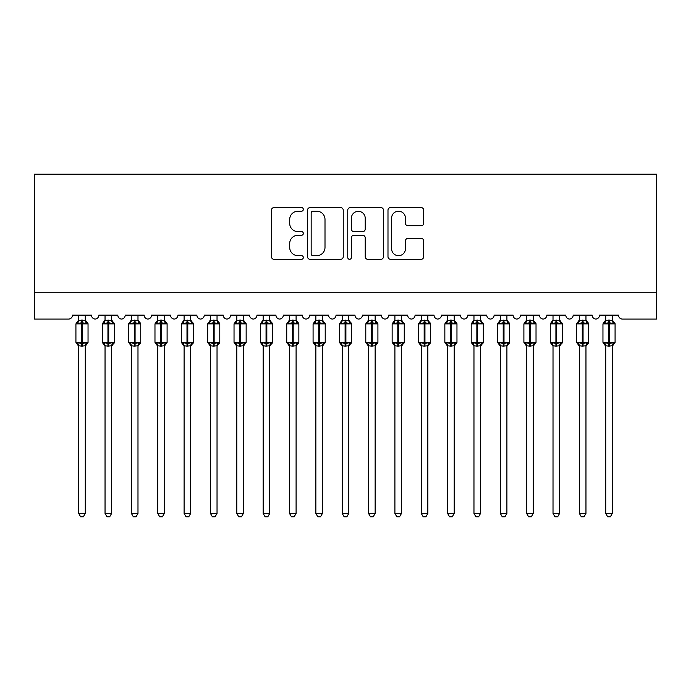 <?xml version="1.0" encoding="UTF-8"?>
<svg xmlns="http://www.w3.org/2000/svg" width="691" height="691" viewBox="0 0 691 691"><rect width="100%" height="100%" fill="white"/><g stroke="black" fill="none" stroke-linecap="round" stroke-linejoin="round"><path stroke-width="1.04" d="M303.34 209.382A1.814 1.814 0 0 0 301.526 207.576L274.042 207.576A2.583 2.583 0 0 0 271.459 210.159L271.459 256.715A2.583 2.583 0 0 0 274.042 259.306L301.526 259.306A1.814 1.814 0 0 0 303.34 257.493A1.814 1.814 0 0 0 301.526 255.687L297.968 255.687A8.275 8.275 0 0 1 289.693 247.404L289.693 243.526A8.275 8.275 0 0 1 297.968 235.251L301.526 235.251A1.814 1.814 0 0 0 303.34 233.437A1.814 1.814 0 0 0 301.526 231.632L297.968 231.632A8.275 8.275 0 0 1 289.693 223.348L289.693 219.47A8.275 8.275 0 0 1 297.968 211.196L301.526 211.196A1.814 1.814 0 0 0 303.34 209.382M421.095 225.81A2.583 2.583 0 0 0 423.678 223.219L423.678 210.159A2.583 2.583 0 0 0 421.095 207.576L390.57 207.576A2.583 2.583 0 0 0 387.988 210.159L387.988 256.715A2.583 2.583 0 0 0 390.57 259.306L421.095 259.306A2.583 2.583 0 0 0 423.678 256.715L423.678 240.943A2.583 2.583 0 0 0 421.095 238.352L408.027 238.352A2.583 2.583 0 0 0 405.444 240.943L405.444 248.769A6.919 6.919 0 0 1 398.526 255.687A6.919 6.919 0 0 1 391.607 248.769L391.607 218.114A6.919 6.919 0 0 1 398.526 211.196A6.919 6.919 0 0 1 405.444 218.114L405.444 223.219A2.583 2.583 0 0 0 408.027 225.81L421.095 225.81M656.45 292.734L656.45 174.149L34.55 174.149L34.55 319.087L68.547 319.087A3.956 3.956 0 0 0 72.495 315.131L91.471 315.131A3.956 3.956 0 0 0 95.159 319.078A3.956 3.956 0 0 0 98.848 315.131L117.824 315.131A3.956 3.956 0 0 0 121.512 319.078A3.956 3.956 0 0 0 125.201 315.131L144.177 315.131A3.956 3.956 0 0 0 147.865 319.078A3.956 3.956 0 0 0 151.554 315.131L170.522 315.131A3.956 3.956 0 0 0 174.21 319.078A3.956 3.956 0 0 0 177.907 315.131L196.875 315.131A3.956 3.956 0 0 0 200.563 319.078A3.956 3.956 0 0 0 204.251 315.131L223.228 315.131A3.956 3.956 0 0 0 226.916 319.078A3.956 3.956 0 0 0 230.604 315.131L249.581 315.131A3.956 3.956 0 0 0 253.269 319.078A3.956 3.956 0 0 0 256.957 315.131L275.934 315.131A3.956 3.956 0 0 0 279.622 319.078A3.956 3.956 0 0 0 283.31 315.131L302.287 315.131A3.956 3.956 0 0 0 305.975 319.078A3.956 3.956 0 0 0 309.663 315.131L328.631 315.131A3.956 3.956 0 0 0 332.328 319.078A3.956 3.956 0 0 0 336.016 315.131L354.984 315.131A3.956 3.956 0 0 0 358.672 319.078A3.956 3.956 0 0 0 362.369 315.131L381.337 315.131A3.956 3.956 0 0 0 385.025 319.078A3.956 3.956 0 0 0 388.713 315.131L407.69 315.131A3.956 3.956 0 0 0 411.378 319.078A3.956 3.956 0 0 0 415.066 315.131L434.043 315.131A3.956 3.956 0 0 0 437.731 319.078A3.956 3.956 0 0 0 441.419 315.131L460.396 315.131A3.956 3.956 0 0 0 464.084 319.078A3.956 3.956 0 0 0 467.772 315.131L486.749 315.131A3.956 3.956 0 0 0 490.437 319.078A3.956 3.956 0 0 0 494.125 315.131L513.093 315.131A3.956 3.956 0 0 0 516.79 319.078A3.956 3.956 0 0 0 520.478 315.131L539.446 315.131A3.956 3.956 0 0 0 543.135 319.078A3.956 3.956 0 0 0 546.823 315.131L565.799 315.131A3.956 3.956 0 0 0 569.488 319.078A3.956 3.956 0 0 0 573.176 315.131L592.152 315.131A3.956 3.956 0 0 0 595.841 319.078A3.956 3.956 0 0 0 599.529 315.131L618.505 315.131A3.956 3.956 0 0 0 622.453 319.087L656.45 319.087L656.45 292.734L34.55 292.734M343.237 210.159A2.583 2.583 0 0 0 340.654 207.576L310.129 207.576A2.583 2.583 0 0 0 307.538 210.159L307.538 256.715A2.583 2.583 0 0 0 310.129 259.306L340.654 259.306A2.583 2.583 0 0 0 343.237 256.715L343.237 210.159M350.346 207.576L380.871 207.576A2.583 2.583 0 0 1 383.462 210.159L383.462 256.715A2.583 2.583 0 0 1 380.871 259.306L367.811 259.306A2.583 2.583 0 0 1 365.219 256.715L365.219 237.834A2.583 2.583 0 0 0 362.637 235.251L353.973 235.251A2.583 2.583 0 0 0 351.382 237.834L351.382 257.493A1.814 1.814 0 0 1 349.577 259.306A1.814 1.814 0 0 1 347.763 257.493L347.763 210.159A2.583 2.583 0 0 1 350.346 207.576M312.971 211.196A1.814 1.814 0 0 0 311.166 213.009L311.166 253.873A1.814 1.814 0 0 0 312.971 255.687L316.72 255.687A8.275 8.275 0 0 0 325.003 247.404L325.003 219.47A8.275 8.275 0 0 0 316.72 211.196L312.971 211.196M365.219 218.244A6.919 6.919 0 0 0 358.301 211.325A6.919 6.919 0 0 0 351.382 218.244L351.382 229.041A2.583 2.583 0 0 0 353.973 231.632L362.637 231.632A2.583 2.583 0 0 0 365.219 229.041L365.219 218.244M78.688 345.871A2.902 2.764 180 0 0 77.167 343.444L77.729 342.598L81.59 343.522L81.59 342.339L82.376 342.339L82.376 322.706L86.237 323.63L87.178 322.654A1.322 1.322 0 0 1 88.042 323.889L75.924 323.889L75.924 342.339L81.59 342.339L81.59 322.706L77.729 323.63L77.167 322.783A2.902 2.764 0 0 0 78.688 320.356L85.278 320.486L85.278 315.131M85.278 513.43L83.3 516.851L80.666 516.851L78.688 513.43L85.278 513.43L85.278 345.742L81.59 346.131L81.59 343.522L82.376 343.522L82.376 342.339L88.042 342.339A1.322 1.322 0 0 1 87.178 343.574L85.278 346.295M82.376 346.131L82.376 343.522L86.237 342.598L86.798 343.444A2.902 2.764 180 0 0 85.278 345.871L85.278 345.863M78.688 513.43L78.688 345.742L77.729 342.598M81.59 346.131L78.688 345.742M78.688 315.131L78.688 320.374M77.729 323.63L78.118 322.507M86.237 323.63L85.278 320.486M85.278 345.742L86.237 342.598M105.041 345.871A2.902 2.764 180 0 0 103.52 343.444L104.082 342.598L107.943 343.522L107.943 342.339L108.729 342.339L108.729 322.706L112.581 323.63L113.531 322.654A1.322 1.322 0 0 1 114.395 323.889L102.277 323.889L102.277 342.339L107.943 342.339L107.943 322.706L104.082 323.63L103.52 322.783A2.902 2.764 0 0 0 105.041 320.356L111.631 320.486L111.631 315.131M111.631 513.43L109.653 516.851L107.019 516.851L105.041 513.43L111.631 513.43L111.631 345.742L107.943 346.131L107.943 343.522L108.729 343.522L108.729 342.339L114.395 342.339A1.322 1.322 0 0 1 113.531 343.574L111.631 346.295M108.729 346.131L108.729 343.522L112.581 342.598L113.151 343.444A2.902 2.764 180 0 0 111.631 345.871L111.631 345.863M105.041 513.43L105.041 345.742L104.082 342.598M107.943 346.131L105.041 345.742M105.041 315.131L105.041 320.374M104.082 323.63L104.471 322.507M112.581 323.63L111.631 320.486M111.631 345.742L112.581 342.598M131.394 345.871A2.902 2.764 180 0 0 129.873 343.444L130.435 342.598L134.287 343.522L134.287 342.339L135.082 342.339L135.082 322.706L138.934 323.63L139.884 322.654A1.322 1.322 0 0 1 140.748 323.889L128.63 323.889L128.63 342.339L134.287 342.339L134.287 322.706L130.435 323.63L129.873 322.783A2.902 2.764 0 0 0 131.394 320.356L137.984 320.486L137.984 315.131M137.984 513.43L136.006 516.851L133.372 516.851L131.394 513.43L137.984 513.43L137.984 345.742L134.287 346.131L134.287 343.522L135.082 343.522L135.082 342.339L140.748 342.339A1.322 1.322 0 0 1 139.884 343.574L137.984 346.295M135.082 346.131L135.082 343.522L138.934 342.598L139.504 343.444A2.902 2.764 180 0 0 137.984 345.871L137.984 345.863M131.394 513.43L131.394 345.742L130.435 342.598M134.287 346.131L131.394 345.742M131.394 315.131L131.394 320.374M130.435 323.63L130.824 322.507M138.934 323.63L137.984 320.486M137.984 345.742L138.934 342.598M157.747 345.871A2.902 2.764 180 0 0 156.218 343.444L156.788 342.598L160.64 343.522L160.64 342.339L161.435 342.339L161.435 322.706L165.287 323.63L166.237 322.654A1.322 1.322 0 0 1 167.101 323.889L154.974 323.889L154.974 342.339L160.64 342.339L160.64 322.706L156.788 323.63L156.218 322.783A2.902 2.764 0 0 0 157.747 320.356L164.337 320.486L164.328 315.131M164.328 513.43L162.35 516.851L159.725 516.851L157.747 513.43L164.328 513.43L164.337 345.742L160.64 346.131L160.64 343.522L161.435 343.522L161.435 342.339L167.101 342.339A1.322 1.322 0 0 1 166.237 343.574L164.328 346.295M161.435 346.131L161.435 343.522L165.287 342.598L165.857 343.444A2.902 2.764 180 0 0 164.328 345.871L164.328 345.863M157.747 513.43L157.747 345.863L156.788 342.598M160.64 346.131L157.738 345.742M157.747 315.131L157.747 320.374M156.788 323.63L157.177 322.507M165.287 323.63L164.337 320.486M164.337 345.742L165.287 342.598M184.1 345.871A2.902 2.764 180 0 0 182.571 343.444L183.141 342.598L186.993 343.522L186.993 342.339L187.788 342.339L187.788 322.706L191.64 323.63L192.59 322.654A1.322 1.322 0 0 1 193.454 323.889L181.327 323.889L181.327 342.339L186.993 342.339L186.993 322.706L183.141 323.63L182.571 322.783A2.902 2.764 0 0 0 184.1 320.356L190.69 320.486L190.681 315.131M190.681 513.43L188.703 516.851L186.078 516.851L184.1 513.43L190.681 513.43L190.69 345.742L186.993 346.131L186.993 343.522L187.788 343.522L187.788 342.339L193.454 342.339A1.322 1.322 0 0 1 192.59 343.574L190.681 346.295M187.788 346.131L187.788 343.522L191.64 342.598L192.21 343.444A2.902 2.764 180 0 0 190.681 345.871L190.681 345.863M184.1 513.43L184.1 345.863L183.141 342.598M186.993 346.131L184.091 345.742M184.1 315.131L184.1 320.374M183.141 323.63L183.53 322.507M191.64 323.63L190.69 320.486M190.69 345.742L191.64 342.598M210.444 345.871A2.902 2.764 180 0 0 208.924 343.444L209.494 342.598L213.346 343.522L213.346 342.339L214.141 342.339L214.141 322.706L217.993 323.63L218.935 322.654A1.322 1.322 0 0 1 219.798 323.889L207.68 323.889L207.68 342.339L213.346 342.339L213.346 322.706L209.494 323.63L208.924 322.783A2.902 2.764 0 0 0 210.444 320.356L217.034 320.486L217.034 315.131M217.034 513.43L215.056 516.851L212.422 516.851L210.444 513.43L217.034 513.43L217.034 345.742L213.346 346.131L213.346 343.522L214.141 343.522L214.141 342.339L219.798 342.339A1.322 1.322 0 0 1 218.935 343.574L217.034 346.295M214.141 346.131L214.141 343.522L217.993 342.598L218.555 343.444A2.902 2.764 180 0 0 217.034 345.871L217.034 345.863M210.444 513.43L210.444 345.742L209.494 342.598M213.346 346.131L210.444 345.742M210.444 315.131L210.444 320.374M209.494 323.63L209.883 322.507M217.993 323.63L217.034 320.486M217.034 345.742L217.993 342.598M236.797 345.871A2.902 2.764 180 0 0 235.277 343.444L235.847 342.598L239.699 343.522L239.699 342.339L240.485 342.339L240.485 322.706L244.346 323.63L245.288 322.654A1.322 1.322 0 0 1 246.151 323.889L234.033 323.889L234.033 342.339L239.699 342.339L239.699 322.706L235.847 323.63L235.277 322.783A2.902 2.764 0 0 0 236.797 320.356L243.387 320.486L243.387 315.131M243.387 513.43L241.409 516.851L238.775 516.851L236.797 513.43L243.387 513.43L243.387 345.742L239.699 346.131L239.699 343.522L240.485 343.522L240.485 342.339L246.151 342.339A1.322 1.322 0 0 1 245.288 343.574L243.387 346.295M240.485 346.131L240.485 343.522L244.346 342.598L244.908 343.444A2.902 2.764 180 0 0 243.387 345.871L243.387 345.863M236.797 513.43L236.797 345.742L235.847 342.598M239.699 346.131L236.797 345.742M236.797 315.131L236.797 320.374M235.847 323.63L236.227 322.507M244.346 323.63L243.387 320.486M243.387 345.742L244.346 342.598M263.15 345.871A2.902 2.764 180 0 0 261.63 343.444L262.191 342.598L266.052 343.522L266.052 342.339L266.838 342.339L266.838 322.706L270.691 323.63L271.641 322.654A1.322 1.322 0 0 1 272.504 323.889L260.386 323.889L260.386 342.339L266.052 342.339L266.052 322.706L262.191 323.63L261.63 322.783A2.902 2.764 0 0 0 263.15 320.356L269.74 320.486L269.74 315.131M269.74 513.43L267.762 516.851L265.128 516.851L263.15 513.43L269.74 513.43L269.74 345.742L266.052 346.131L266.052 343.522L266.838 343.522L266.838 342.339L272.504 342.339A1.322 1.322 0 0 1 271.641 343.574L269.74 346.295M266.838 346.131L266.838 343.522L270.691 342.598L271.261 343.444A2.902 2.764 180 0 0 269.74 345.871L269.74 345.863M263.15 513.43L263.15 345.742L262.191 342.598M266.052 346.131L263.15 345.742M263.15 315.131L263.15 320.374M262.191 323.63L262.58 322.507M270.691 323.63L269.74 320.486M269.74 345.742L270.691 342.598M289.503 345.871A2.902 2.764 180 0 0 287.983 343.444L288.544 342.598L292.405 343.522L292.405 342.339L293.191 342.339L293.191 322.706L297.044 323.63L297.994 322.654A1.322 1.322 0 0 1 298.858 323.889L286.739 323.889L286.739 342.339L292.405 342.339L292.405 322.706L288.544 323.63L287.983 322.783A2.902 2.764 0 0 0 289.503 320.356L296.094 320.486L296.094 315.131M296.094 513.43L294.116 516.851L291.481 516.851L289.503 513.43L296.094 513.43L296.094 345.742L292.405 346.131L292.405 343.522L293.191 343.522L293.191 342.339L298.858 342.339A1.322 1.322 0 0 1 297.994 343.574L296.094 346.295M293.191 346.131L293.191 343.522L297.044 342.598L297.614 343.444A2.902 2.764 180 0 0 296.094 345.871L296.094 345.863M289.503 513.43L289.503 345.742L288.544 342.598M292.405 346.131L289.503 345.742M289.503 315.131L289.503 320.374M288.544 323.63L288.933 322.507M297.044 323.63L296.094 320.486M296.094 345.742L297.044 342.598M315.856 345.871A2.902 2.764 180 0 0 314.336 343.444L314.897 342.598L318.75 343.522L318.75 342.339L319.544 342.339L319.544 322.706L323.397 323.63L324.347 322.654A1.322 1.322 0 0 1 325.211 323.889L313.083 323.889L313.083 342.339L318.75 342.339L318.75 322.706L314.897 323.63L314.336 322.783A2.902 2.764 0 0 0 315.856 320.356L322.447 320.486L322.447 315.131M322.447 513.43L320.469 516.851L317.834 516.851L315.856 513.43L322.447 513.43L322.447 345.742L318.75 346.131L318.75 343.522L319.544 343.522L319.544 342.339L325.211 342.339A1.322 1.322 0 0 1 324.347 343.574L322.447 346.295M319.544 346.131L319.544 343.522L323.397 342.598L323.967 343.444A2.902 2.764 180 0 0 322.447 345.871L322.447 345.863M315.856 513.43L315.856 345.742L314.897 342.598M318.75 346.131L315.856 345.742M315.856 315.131L315.856 320.374M314.897 323.63L315.286 322.507M323.397 323.63L322.447 320.486M322.447 345.742L323.397 342.598M342.209 345.871A2.902 2.764 180 0 0 340.68 343.444L341.25 342.598L345.103 343.522L345.103 342.339L345.897 342.339L345.897 322.706L349.75 323.63L350.7 322.654A1.322 1.322 0 0 1 351.564 323.889L339.436 323.889L339.436 342.339L345.103 342.339L345.103 322.706L341.25 323.63L340.68 322.783A2.902 2.764 0 0 0 342.209 320.356L348.8 320.486L348.791 315.131M348.791 513.43L346.813 516.851L344.187 516.851L342.209 513.43L348.791 513.43L348.8 345.742L345.103 346.131L345.103 343.522L345.897 343.522L345.897 342.339L351.564 342.339A1.322 1.322 0 0 1 350.7 343.574L348.791 346.295M345.897 346.131L345.897 343.522L349.75 342.598L350.32 343.444A2.902 2.764 180 0 0 348.791 345.871L348.791 345.863M342.209 513.43L342.209 345.863L341.25 342.598M345.103 346.131L342.2 345.742M342.209 315.131L342.209 320.374M341.25 323.63L341.639 322.507M349.75 323.63L348.8 320.486M348.8 345.742L349.75 342.598M368.553 345.871A2.902 2.764 180 0 0 367.033 343.444L367.603 342.598L371.456 343.522L371.456 342.339L372.25 342.339L372.25 322.706L376.103 323.63L377.044 322.654A1.322 1.322 0 0 1 377.917 323.889L365.789 323.889L365.789 342.339L371.456 342.339L371.456 322.706L367.603 323.63L367.033 322.783A2.902 2.764 0 0 0 368.553 320.356L375.144 320.486L375.144 315.131M375.144 513.43L373.166 516.851L370.531 516.851L368.553 513.43L375.144 513.43L375.144 345.742L371.456 346.131L371.456 343.522L372.25 343.522L372.25 342.339L377.917 342.339A1.322 1.322 0 0 1 377.044 343.574L375.144 346.295M372.25 346.131L372.25 343.522L376.103 342.598L376.664 343.444A2.902 2.764 180 0 0 375.144 345.871L375.144 345.863M368.553 513.43L368.553 345.742L367.603 342.598M371.456 346.131L368.553 345.742M368.553 315.131L368.553 320.374M367.603 323.63L367.992 322.507M376.103 323.63L375.144 320.486M375.144 345.742L376.103 342.598M394.906 345.871A2.902 2.764 180 0 0 393.386 343.444L393.956 342.598L397.809 343.522L397.809 342.339L398.595 342.339L398.595 322.706L402.456 323.63L403.397 322.654A1.322 1.322 0 0 1 404.261 323.889L392.142 323.889L392.142 342.339L397.809 342.339L397.809 322.706L393.956 323.63L393.386 322.783A2.902 2.764 0 0 0 394.906 320.356L401.497 320.486L401.497 315.131M401.497 513.43L399.519 516.851L396.884 516.851L394.906 513.43L401.497 513.43L401.497 345.742L397.809 346.131L397.809 343.522L398.595 343.522L398.595 342.339L404.261 342.339A1.322 1.322 0 0 1 403.397 343.574L401.497 346.295M398.595 346.131L398.595 343.522L402.456 342.598L403.017 343.444A2.902 2.764 180 0 0 401.497 345.871L401.497 345.863M394.906 513.43L394.906 345.742L393.956 342.598M397.809 346.131L394.906 345.742M394.906 315.131L394.906 320.374M393.956 323.63L394.345 322.507M402.456 323.63L401.497 320.486M401.497 345.742L402.456 342.598M421.26 345.871A2.902 2.764 180 0 0 419.739 343.444L420.309 342.598L424.162 343.522L424.162 342.339L424.948 342.339L424.948 322.706L428.809 323.63L429.75 322.654A1.322 1.322 0 0 1 430.614 323.889L418.496 323.889L418.496 342.339L424.162 342.339L424.162 322.706L420.309 323.63L419.739 322.783A2.902 2.764 0 0 0 421.26 320.356L427.85 320.486L427.85 315.131M427.85 513.43L425.872 516.851L423.238 516.851L421.26 513.43L427.85 513.43L427.85 345.742L424.162 346.131L424.162 343.522L424.948 343.522L424.948 342.339L430.614 342.339A1.322 1.322 0 0 1 429.75 343.574L427.85 346.295M424.948 346.131L424.948 343.522L428.809 342.598L429.37 343.444A2.902 2.764 180 0 0 427.85 345.871L427.85 345.863M421.26 513.43L421.26 345.742L420.309 342.598M424.162 346.131L421.26 345.742M421.26 315.131L421.26 320.374M420.309 323.63L420.689 322.507M428.809 323.63L427.85 320.486M427.85 345.742L428.809 342.598M447.613 345.871A2.902 2.764 180 0 0 446.092 343.444L446.654 342.598L450.515 343.522L450.515 342.339L451.301 342.339L451.301 322.706L455.153 323.63L456.103 322.654A1.322 1.322 0 0 1 456.967 323.889L444.849 323.889L444.849 342.339L450.515 342.339L450.515 322.706L446.654 323.63L446.092 322.783A2.902 2.764 0 0 0 447.613 320.356L454.203 320.486L454.203 315.131M454.203 513.43L452.225 516.851L449.591 516.851L447.613 513.43L454.203 513.43L454.203 345.742L450.515 346.131L450.515 343.522L451.301 343.522L451.301 342.339L456.967 342.339A1.322 1.322 0 0 1 456.103 343.574L454.203 346.295M451.301 346.131L451.301 343.522L455.153 342.598L455.723 343.444A2.902 2.764 180 0 0 454.203 345.871L454.203 345.863M447.613 513.43L447.613 345.742L446.654 342.598M450.515 346.131L447.613 345.742M447.613 315.131L447.613 320.374M446.654 323.63L447.042 322.507M455.153 323.63L454.203 320.486M454.203 345.742L455.153 342.598M473.966 345.871A2.902 2.764 180 0 0 472.445 343.444L473.007 342.598L476.859 343.522L476.859 342.339L477.654 342.339L477.654 322.706L481.506 323.63L482.456 322.654A1.322 1.322 0 0 1 483.32 323.889L471.202 323.889L471.202 342.339L476.859 342.339L476.859 322.706L473.007 323.63L472.445 322.783A2.902 2.764 0 0 0 473.966 320.356L480.556 320.486L480.556 315.131M480.556 513.43L478.578 516.851L475.944 516.851L473.966 513.43L480.556 513.43L480.556 345.742L476.859 346.131L476.859 343.522L477.654 343.522L477.654 342.339L483.32 342.339A1.322 1.322 0 0 1 482.456 343.574L480.556 346.295M477.654 346.131L477.654 343.522L481.506 342.598L482.076 343.444A2.902 2.764 180 0 0 480.556 345.871L480.556 345.863M473.966 513.43L473.966 345.742L473.007 342.598M476.859 346.131L473.966 345.742M473.966 315.131L473.966 320.374M473.007 323.63L473.395 322.507M481.506 323.63L480.556 320.486M480.556 345.742L481.506 342.598M500.319 345.871A2.902 2.764 180 0 0 498.79 343.444L499.36 342.598L503.212 343.522L503.212 342.339L504.007 342.339L504.007 322.706L507.859 323.63L508.809 322.654A1.322 1.322 0 0 1 509.673 323.889L497.546 323.889L497.546 342.339L503.212 342.339L503.212 322.706L499.36 323.63L498.79 322.783A2.902 2.764 0 0 0 500.319 320.356L506.909 320.486L506.9 315.131M506.9 513.43L504.922 516.851L502.297 516.851L500.319 513.43L506.9 513.43L506.909 345.742L503.212 346.131L503.212 343.522L504.007 343.522L504.007 342.339L509.673 342.339A1.322 1.322 0 0 1 508.809 343.574L506.9 346.295M504.007 346.131L504.007 343.522L507.859 342.598L508.429 343.444A2.902 2.764 180 0 0 506.9 345.871L506.9 345.863M500.319 513.43L500.319 345.863L499.36 342.598M503.212 346.131L500.31 345.742M500.319 315.131L500.319 320.374M499.36 323.63L499.748 322.507M507.859 323.63L506.909 320.486M506.909 345.742L507.859 342.598M526.672 345.871A2.902 2.764 180 0 0 525.143 343.444L525.713 342.598L529.565 343.522L529.565 342.339L530.36 342.339L530.36 322.706L534.212 323.63L535.162 322.654A1.322 1.322 0 0 1 536.026 323.889L523.899 323.889L523.899 342.339L529.565 342.339L529.565 322.706L525.713 323.63L525.143 322.783A2.902 2.764 0 0 0 526.672 320.356L533.262 320.486L533.253 315.131M533.253 513.43L531.275 516.851L528.65 516.851L526.672 513.43L533.253 513.43L533.262 345.742L529.565 346.131L529.565 343.522L530.36 343.522L530.36 342.339L536.026 342.339A1.322 1.322 0 0 1 535.162 343.574L533.253 346.295M530.36 346.131L530.36 343.522L534.212 342.598L534.782 343.444A2.902 2.764 180 0 0 533.253 345.871L533.253 345.863M526.672 513.43L526.672 345.863L525.713 342.598M529.565 346.131L526.663 345.742M526.672 315.131L526.672 320.374M525.713 323.63L526.101 322.507M534.212 323.63L533.262 320.486M533.262 345.742L534.212 342.598M553.016 345.871A2.902 2.764 180 0 0 551.496 343.444L552.066 342.598L555.918 343.522L555.918 342.339L556.713 342.339L556.713 322.706L560.565 323.63L561.507 322.654A1.322 1.322 0 0 1 562.37 323.889L550.252 323.889L550.252 342.339L555.918 342.339L555.918 322.706L552.066 323.63L551.496 322.783A2.902 2.764 0 0 0 553.016 320.356L559.606 320.486L559.606 315.131M559.606 513.43L557.628 516.851L554.994 516.851L553.016 513.43L559.606 513.43L559.606 345.742L555.918 346.131L555.918 343.522L556.713 343.522L556.713 342.339L562.37 342.339A1.322 1.322 0 0 1 561.507 343.574L559.606 346.295M556.713 346.131L556.713 343.522L560.565 342.598L561.127 343.444A2.902 2.764 180 0 0 559.606 345.871L559.606 345.863M553.016 513.43L553.016 345.742L552.066 342.598M555.918 346.131L553.016 345.742M553.016 315.131L553.016 320.374M552.066 323.63L552.455 322.507M560.565 323.63L559.606 320.486M559.606 345.742L560.565 342.598M579.369 345.871A2.902 2.764 180 0 0 577.849 343.444L578.419 342.598L582.271 343.522L582.271 342.339L583.057 342.339L583.057 322.706L586.918 323.63L587.86 322.654A1.322 1.322 0 0 1 588.723 323.889L576.605 323.889L576.605 342.339L582.271 342.339L582.271 322.706L578.419 323.63L577.849 322.783A2.902 2.764 0 0 0 579.369 320.356L585.959 320.486L585.959 315.131M585.959 513.43L583.981 516.851L581.347 516.851L579.369 513.43L585.959 513.43L585.959 345.742L582.271 346.131L582.271 343.522L583.057 343.522L583.057 342.339L588.723 342.339A1.322 1.322 0 0 1 587.86 343.574L585.959 346.295M583.057 346.131L583.057 343.522L586.918 342.598L587.48 343.444A2.902 2.764 180 0 0 585.959 345.871L585.959 345.863M579.369 513.43L579.369 345.742L578.419 342.598M582.271 346.131L579.369 345.742M579.369 315.131L579.369 320.374M578.419 323.63L578.799 322.507M586.918 323.63L585.959 320.486M585.959 345.742L586.918 342.598M605.722 345.871A2.902 2.764 180 0 0 604.202 343.444L604.763 342.598L608.624 343.522L608.624 342.339L609.41 342.339L609.41 322.706L613.271 323.63L614.213 322.654A1.322 1.322 0 0 1 615.076 323.889L602.958 323.889L602.958 342.339L608.624 342.339L608.624 322.706L604.763 323.63L604.202 322.783A2.902 2.764 0 0 0 605.722 320.356L612.312 320.486L612.312 315.131M612.312 513.43L610.334 516.851L607.7 516.851L605.722 513.43L612.312 513.43L612.312 345.742L608.624 346.131L608.624 343.522L609.41 343.522L609.41 342.339L615.076 342.339A1.322 1.322 0 0 1 614.213 343.574L612.312 346.295M609.41 346.131L609.41 343.522L613.271 342.598L613.833 343.444A2.902 2.764 180 0 0 612.312 345.871L612.312 345.863M605.722 513.43L605.722 345.742L604.763 342.598M608.624 346.131L605.722 345.742M605.722 315.131L605.722 320.374M604.763 323.63L605.152 322.507M613.271 323.63L612.312 320.486M612.312 345.742L613.271 342.598M82.376 320.097L82.376 322.706L81.59 322.706L81.59 320.097M86.798 322.783A2.902 2.764 0 0 1 85.278 320.356M108.729 320.097L108.729 322.706L107.943 322.706L107.943 320.097M113.151 322.783A2.902 2.764 0 0 1 111.631 320.356M135.082 320.097L135.082 322.706L134.287 322.706L134.287 320.097M139.504 322.783A2.902 2.764 0 0 1 137.984 320.356M161.435 320.097L161.435 322.706L160.64 322.706L160.64 320.097M165.857 322.783A2.902 2.764 0 0 1 164.328 320.356M187.788 320.097L187.788 322.706L186.993 322.706L186.993 320.097M192.21 322.783A2.902 2.764 0 0 1 190.681 320.356M214.141 320.097L214.141 322.706L213.346 322.706L213.346 320.097M218.555 322.783A2.902 2.764 0 0 1 217.034 320.356M240.485 320.097L240.485 322.706L239.699 322.706L239.699 320.097M244.908 322.783A2.902 2.764 0 0 1 243.387 320.356M266.838 320.097L266.838 322.706L266.052 322.706L266.052 320.097M271.261 322.783A2.902 2.764 0 0 1 269.74 320.356M293.191 320.097L293.191 322.706L292.405 322.706L292.405 320.097M297.614 322.783A2.902 2.764 0 0 1 296.094 320.356M319.544 320.097L319.544 322.706L318.75 322.706L318.75 320.097M323.967 322.783A2.902 2.764 0 0 1 322.447 320.356M345.897 320.097L345.897 322.706L345.103 322.706L345.103 320.097M350.32 322.783A2.902 2.764 0 0 1 348.791 320.356M372.25 320.097L372.25 322.706L371.456 322.706L371.456 320.097M376.664 322.783A2.902 2.764 0 0 1 375.144 320.356M398.595 320.097L398.595 322.706L397.809 322.706L397.809 320.097M403.017 322.783A2.902 2.764 0 0 1 401.497 320.356M424.948 320.097L424.948 322.706L424.162 322.706L424.162 320.097M429.37 322.783A2.902 2.764 0 0 1 427.85 320.356M451.301 320.097L451.301 322.706L450.515 322.706L450.515 320.097M455.723 322.783A2.902 2.764 0 0 1 454.203 320.356M477.654 320.097L477.654 322.706L476.859 322.706L476.859 320.097M482.076 322.783A2.902 2.764 0 0 1 480.556 320.356M504.007 320.097L504.007 322.706L503.212 322.706L503.212 320.097M508.429 322.783A2.902 2.764 0 0 1 506.9 320.356M530.36 320.097L530.36 322.706L529.565 322.706L529.565 320.097M534.782 322.783A2.902 2.764 0 0 1 533.253 320.356M556.713 320.097L556.713 322.706L555.918 322.706L555.918 320.097M561.127 322.783A2.902 2.764 0 0 1 559.606 320.356M583.057 320.097L583.057 322.706L582.271 322.706L582.271 320.097M587.48 322.783A2.902 2.764 0 0 1 585.959 320.356M609.41 320.097L609.41 322.706L608.624 322.706L608.624 320.097M613.833 322.783A2.902 2.764 0 0 1 612.312 320.356M88.042 342.339L88.042 323.889M78.688 346.295L75.924 342.339M78.688 319.933L75.924 323.889M87.178 322.654L85.278 319.933M114.395 342.339L114.395 323.889M105.041 346.295L102.277 342.339M105.041 319.933L102.277 323.889M113.531 322.654L111.631 319.933M140.748 342.339L140.748 323.889M131.394 346.295L128.63 342.339M131.394 319.933L128.63 323.889M139.884 322.654L137.984 319.933M167.101 342.339L167.101 323.889M157.747 346.295L154.974 342.339M157.747 319.933L154.974 323.889M166.237 322.654L164.328 319.933M193.454 342.339L193.454 323.889M184.1 346.295L181.327 342.339M184.1 319.933L181.327 323.889M192.59 322.654L190.681 319.933M219.798 342.339L219.798 323.889M210.444 346.295L207.68 342.339M210.444 319.933L207.68 323.889M218.935 322.654L217.034 319.933M246.151 342.339L246.151 323.889M236.797 346.295L234.033 342.339M236.797 319.933L234.033 323.889M245.288 322.654L243.387 319.933M272.504 342.339L272.504 323.889M263.15 346.295L260.386 342.339M263.15 319.933L260.386 323.889M271.641 322.654L269.74 319.933M298.858 342.339L298.858 323.889M289.503 346.295L286.739 342.339M289.503 319.933L286.739 323.889M297.994 322.654L296.094 319.933M325.211 342.339L325.211 323.889M315.856 346.295L313.083 342.339M315.856 319.933L313.083 323.889M324.347 322.654L322.447 319.933M351.564 342.339L351.564 323.889M342.209 346.295L339.436 342.339M342.209 319.933L339.436 323.889M350.7 322.654L348.791 319.933M377.917 342.339L377.917 323.889M368.553 346.295L365.789 342.339M368.553 319.933L365.789 323.889M377.044 322.654L375.144 319.933M404.261 342.339L404.261 323.889M394.906 346.295L392.142 342.339M394.906 319.933L392.142 323.889M403.397 322.654L401.497 319.933M430.614 342.339L430.614 323.889M421.26 346.295L418.496 342.339M421.26 319.933L418.496 323.889M429.75 322.654L427.85 319.933M456.967 342.339L456.967 323.889M447.613 346.295L444.849 342.339M447.613 319.933L444.849 323.889M456.103 322.654L454.203 319.933M483.32 342.339L483.32 323.889M473.966 346.295L471.202 342.339M473.966 319.933L471.202 323.889M482.456 322.654L480.556 319.933M509.673 342.339L509.673 323.889M500.319 346.295L497.546 342.339M500.319 319.933L497.546 323.889M508.809 322.654L506.9 319.933M536.026 342.339L536.026 323.889M526.672 346.295L523.899 342.339M526.672 319.933L523.899 323.889M535.162 322.654L533.253 319.933M562.37 342.339L562.37 323.889M553.016 346.295L550.252 342.339M553.016 319.933L550.252 323.889M561.507 322.654L559.606 319.933M588.723 342.339L588.723 323.889M579.369 346.295L576.605 342.339M579.369 319.933L576.605 323.889M587.86 322.654L585.959 319.933M615.076 342.339L615.076 323.889M605.722 346.295L602.958 342.339M605.722 319.933L602.958 323.889M614.213 322.654L612.312 319.933"/></g></svg>
